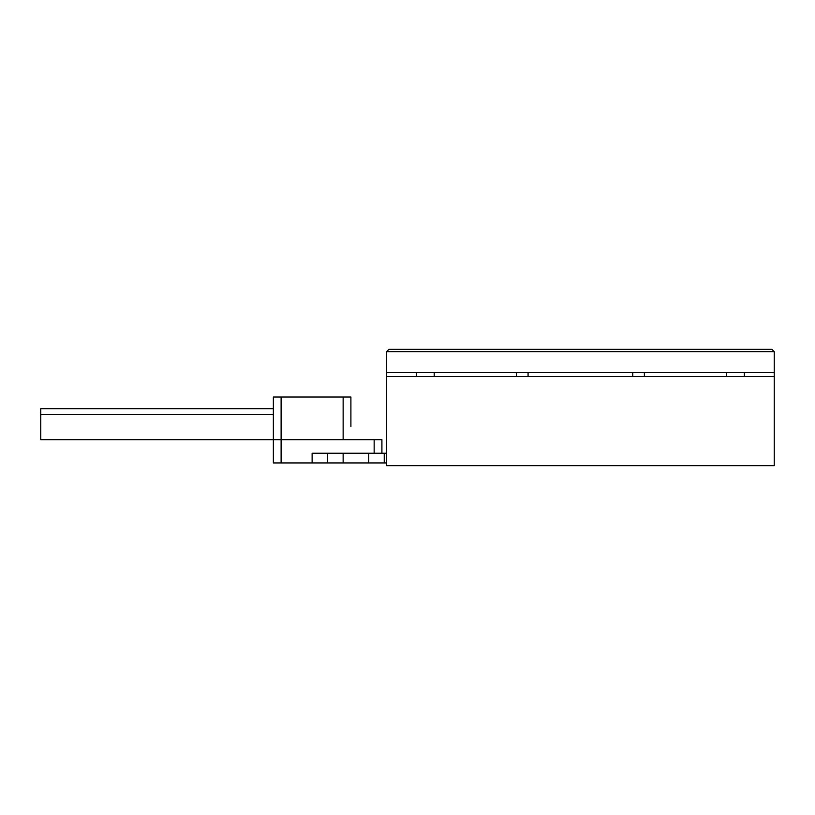 <?xml version="1.0" encoding="UTF-8"?>
<svg xmlns="http://www.w3.org/2000/svg" width="815" height="815" viewBox="0 0 815 815"><rect width="100%" height="100%" fill="white"/><g stroke="black" fill="none" stroke-linecap="round" stroke-linejoin="round"><path stroke-width="1.22" d="M774.25 376.489L386.565 376.489L386.565 465.65L774.25 465.65L774.25 351.673L386.565 351.673L386.565 372.608L774.25 372.608M644.38 372.608L644.38 376.489M632.746 376.489L632.746 372.608M528.069 372.608L528.069 376.489M516.435 376.489L516.435 372.608M434.212 372.608L434.212 376.489M416.455 376.489L416.455 372.608M386.565 376.489L386.565 372.608M726.603 376.489L726.603 372.608M386.565 351.673L388.887 349.35L771.927 349.35L774.25 351.673M744.36 372.608L744.36 376.489M374.156 453.242L374.156 439.682L381.909 439.682L381.909 453.242M374.156 439.682L273.361 439.682L273.361 462.94L273.361 439.682L343.146 439.682L343.146 397.037L350.898 397.037L350.898 426.54M386.565 462.94L273.361 462.94M312.125 462.94L312.125 453.242L343.146 453.242L343.146 462.94M368.737 462.94L368.737 453.242L343.146 453.242M368.737 453.242L386.565 453.242M327.64 462.94L327.64 453.242M384.242 453.242L384.242 462.94M273.361 416.801L273.361 439.682L273.361 397.037L343.146 397.037M273.361 397.037L273.361 414.56L40.75 414.56L40.75 439.682L273.361 439.682M273.361 408.661L40.75 408.661L40.75 414.56M281.114 397.037L281.114 462.94"/></g></svg>
